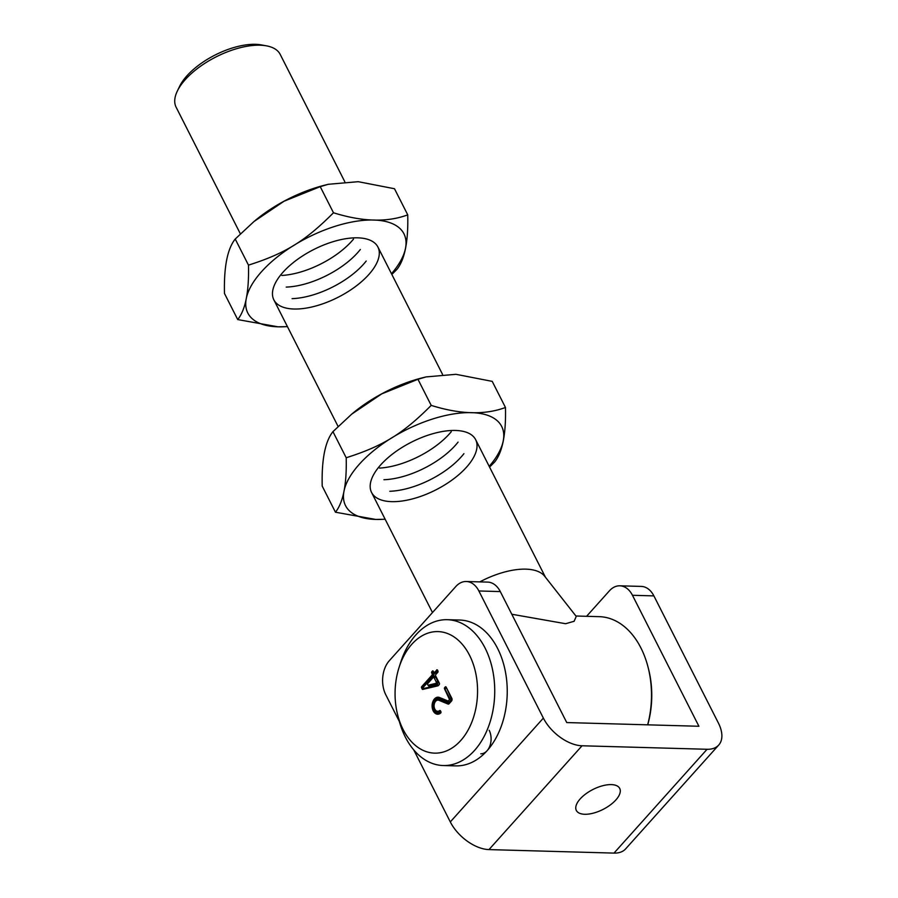 <?xml version="1.0" encoding="UTF-8"?>
<svg xmlns="http://www.w3.org/2000/svg" width="898" height="898" viewBox="0 0 898 898"><rect width="100%" height="100%" fill="white"/><g stroke="black" fill="none" stroke-linecap="round" stroke-linejoin="round"><path stroke-width="1.35" d="M266.437 45.843L261.296 44.9A53.498 24.572 153.1 0 0 179.622 86.331L177.344 91.046A58.359 26.805 -26.9 0 1 266.437 45.843A58.359 26.805 -26.9 0 1 280.198 54.396L344.776 181.677M240.372 233.85L176.109 107.199A58.359 26.805 -26.9 0 1 177.344 91.046M479.824 581.882A58.359 26.805 -26.9 0 1 544.682 576.269L576.247 616.41L574.114 621.293L565.594 623.717L511.804 614.243M647.716 724.832A75.376 51.13 -88.4 0 0 648.614 669.336L648.131 667.45A80.236 54.43 91.6 0 1 647.649 724.832M575.932 616.006L599.292 616.668A80.236 54.43 91.6 0 1 648.131 667.45M611.325 784.605A24.313 11.169 -26.9 0 1 619.71 788.433A24.313 11.169 -26.9 0 1 603.074 809.401A24.313 11.169 -26.9 0 1 576.336 810.445A24.313 11.169 -26.9 0 1 585.822 793.866A24.313 11.169 -26.9 0 1 611.325 784.605M489.174 730.299A14.593 9.9 91.6 0 1 489.938 745.767A14.593 9.9 91.6 0 1 480.789 753.781M413.776 749.942L450.302 821.928A34.045 19.52 41.9 0 0 488.983 849.598L613.996 853.1A34.045 19.52 41.9 0 0 625.659 848.857L718.737 745.037A34.045 19.52 -138.1 0 1 707.074 749.28L582.05 745.778A34.045 19.52 -138.1 0 1 543.369 718.108L478.87 590.974L500.298 591.58L566.75 722.564L698.913 726.269L632.461 595.284L653.89 595.89A24.313 16.49 -88.4 0 0 641.284 586.416L619.845 585.81A24.313 16.49 91.6 0 1 632.461 595.284M478.87 590.974A24.313 16.49 91.6 0 0 466.253 581.5A24.313 16.49 91.6 0 0 455.802 586.54L389.317 660.704A24.313 16.49 91.6 0 0 385.803 694.794L399.374 721.554M653.89 595.89L718.389 723.013A34.045 19.52 -138.1 0 1 718.737 745.037M586.574 616.309L609.394 590.85A24.313 16.49 91.6 0 1 619.845 585.81M500.298 591.58A24.313 16.49 -88.4 0 0 487.693 582.106L466.253 581.5M436.181 681.851L434.06 677.676L436.181 681.851A0.977 0.662 91.6 0 1 435.743 683.4L436.091 683.412A0.977 0.707 -103.3 0 1 436.899 684.388A1.942 1.325 -88.4 0 0 437.786 681.29L435.665 677.114A1.942 1.325 -88.4 0 0 433.824 676.766L433.891 677.305A0.977 0.662 91.6 0 1 434.419 677.687L435.665 677.114M428.11 685.163A1.942 1.325 -88.4 0 0 429.469 686.151A0.977 0.707 76.7 0 0 428.66 685.174L428.301 685.163A0.977 0.662 91.6 0 1 427.83 683.434L433.139 677.496A0.977 0.662 91.6 0 1 434.06 677.676M437.573 670.234L434.991 672.232A0.977 0.662 91.6 0 1 434.385 672.4M431.725 673.051A0.977 0.662 -88.4 0 1 431.859 671.693L433.319 672.49L432.073 673.062L432.466 673.837L433.712 673.264L433.319 671.277A0.977 0.662 -88.4 0 0 432.387 671.098L432.219 671.704A0.977 0.662 -88.4 0 0 432.073 673.062L432.106 673.826A0.977 0.662 91.6 0 1 431.972 675.195L433.431 675.992A1.942 1.325 -88.4 0 0 433.712 673.264M433.341 671.334L432.746 671.109A0.977 0.662 -88.4 0 1 432.993 670.941M437.214 669.841A0.977 0.662 -88.4 0 0 436.978 670.009L434.632 672.22A0.977 0.662 91.6 0 1 433.712 672.052M432.106 673.826L432.466 673.837A0.977 0.662 91.6 0 1 432.331 675.195L422.094 686.622L423.194 687.408L421.948 687.98L422.498 689.069L423.744 688.497A0.977 0.707 -103.3 0 1 423.542 689.237M421.589 687.969A0.977 0.662 -88.4 0 1 421.734 686.611L422.094 686.622A0.977 0.662 -88.4 0 0 421.948 687.98L422.139 689.058A0.977 0.662 -88.4 0 0 422.767 689.417L438 685.814A0.977 0.662 -88.4 0 0 438.303 685.623L439.234 684.579A0.977 0.662 -88.4 0 0 439.369 683.221L435.665 675.902A0.977 0.662 91.6 0 1 435.799 674.533L437.797 672.31A0.977 0.662 -88.4 0 0 437.932 670.952L437.551 670.177A0.977 0.662 -88.4 0 0 436.619 669.998M446.171 687.183L445.049 687.554L446.149 688.339L444.903 688.912L449.988 698.936L448.237 701.024M440.413 710.733A0.977 0.617 51 0 0 439.998 710.599A5.59 3.794 91.6 0 1 438.078 711.306A5.59 3.794 91.6 0 1 437.898 711.295M444.69 687.542L445.049 687.554A0.977 0.662 -88.4 0 0 444.903 688.912L444.555 688.912A0.977 0.662 -88.4 0 1 444.69 687.542L445.576 686.959A0.977 0.662 -88.4 0 1 445.823 686.79M444.555 688.912L449.561 699.609L448.158 701.046L439.549 697.51A8.509 5.77 91.6 0 0 438.112 697.196A8.509 5.77 91.6 0 0 432.106 705.547A8.509 5.77 91.6 0 0 437.64 714.213A8.509 5.77 91.6 0 0 440.66 713.057A0.977 0.662 -88.4 0 0 440.873 711.631L440.48 710.846A0.977 0.662 -88.4 0 0 439.638 710.587A5.59 3.794 -88.4 0 1 437.719 711.295A5.59 3.794 -88.4 0 1 434.082 705.604A5.59 3.794 -88.4 0 1 438.033 700.114A5.59 3.794 -88.4 0 1 438.976 700.317L447.979 704.032A1.942 1.325 91.6 0 0 448.304 704.099A1.942 1.325 91.6 0 0 449.135 703.695L451.537 701.024A1.942 1.325 91.6 0 0 451.817 698.296L446.149 687.127A0.977 0.662 -88.4 0 0 445.228 686.948M403.067 729.445A60.783 41.229 -88.4 0 0 465.927 733.688A60.783 41.229 -88.4 0 0 459.709 641.554A60.783 41.229 -88.4 0 0 398.914 667.932A60.783 41.229 -88.4 0 0 397.612 714.662A60.783 41.229 -88.4 0 0 403.067 729.445M421.734 686.611L431.972 675.195M431.859 671.693L432.387 671.098M428.301 685.163L435.743 683.4M397.612 714.662L398.791 719.365A72.951 49.48 -88.4 0 0 405.357 737.112A72.951 49.48 -88.4 0 0 443.197 765.534L455.701 765.882A72.951 49.48 -88.4 0 0 507.202 694.356A72.951 49.48 -88.4 0 0 459.787 620.047L447.283 619.699A72.951 49.48 -88.4 0 0 400.373 663.308L398.914 667.932M443.197 765.534A72.951 49.48 -88.4 0 0 494.697 694.008A72.951 49.48 -88.4 0 0 447.283 619.699M391.696 501.645A58.359 26.805 -26.9 0 1 389.575 456.397A58.359 26.805 -26.9 0 1 435.912 432.892A58.359 26.805 -26.9 0 1 472.034 460.023A58.359 26.805 -26.9 0 1 391.696 501.645M431.208 405.391C402.933 433.768 382.941 446.082 346.201 457.756L332.945 431.646L351.747 414.113L381.74 393.874L417.952 379.282L425.989 376.924L455.926 374.309L492.216 381.369L505.462 407.479C484.942 415.134 460.191 414.438 431.208 405.391L417.952 379.282M346.201 457.756C346.853 484.258 343.261 502.409 335.448 512.208L375.723 519.437L385.163 519.257M335.448 512.208L322.202 486.087C321.551 459.596 325.132 441.446 332.945 431.646M489.567 467.095L494.719 461.92C502.532 452.121 506.113 433.97 505.462 407.479M425.989 376.924L422.52 377.789A87.533 40.197 153.1 0 0 353.026 413.046L351.747 414.113M489.208 466.365A87.533 40.197 153.1 0 0 470.271 412.631A87.533 40.197 153.1 0 0 358.874 464.737A87.533 40.197 153.1 0 0 375.734 519.437A87.533 40.197 153.1 0 0 385.119 519.167M293.972 309.013A58.359 26.805 -26.9 0 1 291.85 263.776A58.359 26.805 -26.9 0 1 338.187 240.271A58.359 26.805 -26.9 0 1 374.309 267.402A58.359 26.805 -26.9 0 1 293.972 309.013M333.484 212.77C305.208 241.135 285.216 253.461 248.477 265.135L235.22 239.025L254.022 221.492L284.015 201.242L320.227 186.661L328.264 184.292L358.201 181.688L394.491 188.737L407.737 214.858C387.218 222.502 362.466 221.817 333.484 212.77L320.227 186.661M248.477 265.135C249.128 291.626 245.536 309.776 237.723 319.576L277.998 326.816L287.439 326.636M237.723 319.576L224.478 293.466C223.827 266.964 227.407 248.825 235.22 239.025M391.842 274.462L396.995 269.299C404.807 259.5 408.388 241.349 407.737 214.858M328.264 184.292L324.795 185.168A87.533 40.197 153.1 0 0 255.301 220.425L254.022 221.492M391.483 273.744A87.533 40.197 153.1 0 0 372.547 220.01A87.533 40.197 153.1 0 0 261.15 272.116A87.533 40.197 153.1 0 0 278.01 326.816A87.533 40.197 153.1 0 0 287.394 326.546M543.369 718.108L450.302 821.928M707.074 749.28L613.996 853.1M582.05 745.778L488.983 849.598M428.189 685.174L428.559 685.185A0.977 0.662 91.6 0 0 428.66 685.174L436.091 683.412A0.977 0.662 91.6 0 0 436.54 681.863L437.786 681.29M433.824 676.766L433.24 677.406M429.469 686.151L436.899 684.388M434.116 672.411L434.25 672.669A1.942 1.325 -88.4 0 0 436.091 673.029L437.943 670.963M438.965 684.882L423.744 688.497L423.194 687.408L433.431 675.992M436.091 673.029L434.632 672.22M422.139 689.058L422.498 689.069A0.977 0.662 -88.4 0 0 422.835 689.406M440.952 712.608A7.543 5.107 91.6 0 1 433.835 706.311A7.543 5.107 91.6 0 1 440.424 698.476L448.955 701.989A1.459 0.988 -88.4 0 0 449.831 701.742L451.021 700.406A1.459 0.988 -88.4 0 0 451.234 698.363L446.542 687.913M438.291 697.207A8.509 5.77 -88.4 0 0 432.466 705.559A8.509 5.77 -88.4 0 0 437.809 714.213M440.424 698.476A0.977 0.696 112.4 0 0 440.368 697.847M448.955 701.989A0.977 0.696 112.4 0 0 448.551 701.046M449.831 701.742L448.36 700.945M451.021 700.406L449.561 699.609M451.234 698.363L449.629 698.925M438.213 700.126A5.59 3.794 91.6 0 1 438.392 700.126A5.59 3.794 91.6 0 1 439.324 700.328A0.977 0.696 112.4 0 0 440.233 699.407A6.567 4.456 -88.4 0 0 436.001 700.9M435.743 710.397A6.567 4.456 -88.4 0 0 440.862 711.598M438.976 700.317L448.327 704.043A0.977 0.696 112.4 0 0 449.236 703.123L440.233 699.407M389.811 491.273A58.359 26.805 153.1 0 0 461.213 456.891A58.359 26.805 153.1 0 0 463.918 453.681M383.94 479.723A58.359 26.805 153.1 0 0 455.353 445.341A58.359 26.805 153.1 0 0 458.059 442.119M379.607 468.094A58.359 26.805 153.1 0 0 449.483 433.779A58.359 26.805 153.1 0 0 451.234 431.747M292.086 298.652A58.359 26.805 153.1 0 0 363.488 264.27A58.359 26.805 153.1 0 0 366.193 261.049M286.226 287.091A58.359 26.805 153.1 0 0 357.629 252.708A58.359 26.805 153.1 0 0 360.334 249.487M281.882 275.462A58.359 26.805 153.1 0 0 351.758 241.158A58.359 26.805 153.1 0 0 353.509 239.126M545.456 577.246L475.648 439.65M442.501 374.309L377.923 247.017M432.488 612.548L371.559 492.452M338.097 426.483L273.834 299.82"/></g></svg>
